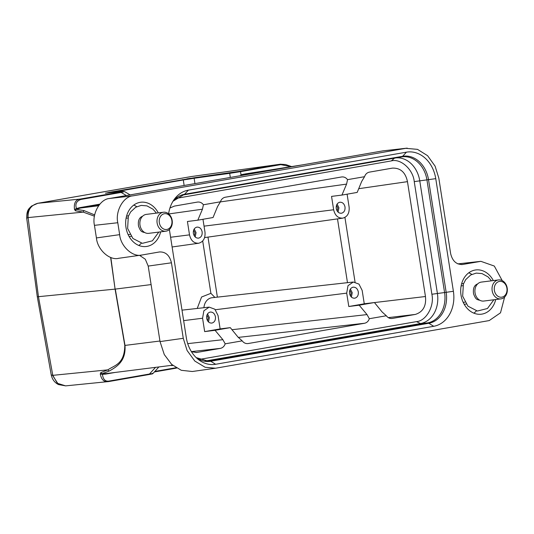 <?xml version="1.0" encoding="UTF-8"?>
<svg xmlns="http://www.w3.org/2000/svg" width="534" height="534" viewBox="0 0 534 534"><rect width="100%" height="100%" fill="white"/><g stroke="black" fill="none" stroke-linecap="round" stroke-linejoin="round"><path stroke-width="0.8" d="M498.496 279.929L481.368 282.086A9.559 7.63 82.8 0 0 474.953 292.145A9.559 7.63 82.8 0 0 483.157 301.096A9.559 7.63 82.8 0 0 483.757 301.049L500.885 298.893A9.559 7.63 -97.2 0 1 500.278 298.94A9.559 7.63 -97.2 0 1 492.074 289.989A9.559 7.63 -97.2 0 1 498.496 279.929A9.559 7.63 -97.2 0 1 499.096 279.883A9.559 7.63 -97.2 0 1 507.3 288.834A9.559 7.63 -97.2 0 1 500.885 298.893M501.132 297.231A7.963 6.361 82.8 0 0 507.006 289.121A7.963 6.361 82.8 0 0 500.144 281.351A7.963 6.361 82.8 0 0 494.27 289.461A7.963 6.361 82.8 0 0 501.132 297.231M477.63 283.941A8.284 6.615 82.8 0 0 475.687 285.056C473.731 286.718 473.017 289.615 473.551 293.76C474.833 297.358 476.154 299.294 477.516 299.574A8.284 6.615 82.8 0 0 479.672 300.175M168.597 213.84A31.126 24.851 -97.2 0 1 174.111 199.576A31.126 24.851 -97.2 0 1 188.375 190.144L406.447 152.17A31.126 24.851 -97.2 0 1 435.757 178.65L453.393 291.284A31.126 24.851 -97.2 0 1 433.715 326.294L215.643 364.275A31.126 24.851 -97.2 0 1 197.627 358.908A31.126 24.851 -97.2 0 1 186.333 337.795L169.378 229.527M495.719 299.541A22.294 17.802 -97.2 0 1 482.015 314.092A22.294 17.802 -97.2 0 1 481.354 314.192A22.294 17.802 -97.2 0 1 460.962 294.708A22.294 17.802 -97.2 0 1 475.12 270.044A22.294 17.802 -97.2 0 1 475.781 269.944A22.294 17.802 -97.2 0 1 493.336 280.577M160.674 231.843A22.294 17.802 -97.2 0 1 146.97 246.394A22.294 17.802 -97.2 0 1 146.309 246.494A22.294 17.802 -97.2 0 1 125.917 227.01A22.294 17.802 -97.2 0 1 140.075 202.346A22.294 17.802 -97.2 0 1 140.736 202.246A22.294 17.802 -97.2 0 1 158.291 212.879M502.227 280.61L494.31 266.059L480.88 261.333L462.644 264.477C456.47 264.731 452.472 261.119 450.649 253.643L438.821 178.129L435.103 166.154L427.58 155.688L417.508 149.36L405.833 148.325L132.893 195.858C123.427 196.425 115.117 211.204 117.787 222.731L119.656 234.653C120.644 246.474 133.013 257.648 142.151 254.972L159.679 251.921M118.428 258.329L142.151 254.972M159.446 251.961C165.62 251.708 169.618 255.319 171.441 262.801L183.269 338.309L160.026 341.586L148.205 266.079L145.308 259.237L139.548 255.345M504.63 297.024L500.512 312.817L489.197 320.58L215.542 368.226L205.129 367.265L194.823 361.057L187.087 350.491L183.269 338.309M461.636 264.59L462.19 264.544M407.215 148.132L383.018 150.848L302.972 164.786L246.034 173.784C240.761 174.725 239.746 175.012 242.99 174.651L249.465 173.971M247.322 174.458L247.536 174.104C250.76 173.75 249.778 174.031 244.585 174.952L109.55 198.474C100.085 199.035 91.781 213.814 94.445 225.341L96.42 237.93C97.408 249.752 109.777 260.926 118.908 258.249M160.026 341.586L164.278 354.556L171.661 364.395L181.28 370.296L192.307 371.504L215.542 368.226M480.88 261.333L457.832 263.883M240.407 175.686L241.054 174.792L242.99 174.651L242.596 175.299M138.833 245.466A22.294 17.802 82.8 0 0 141.35 243.177M136.757 206.691A22.294 17.802 82.8 0 0 133.754 205.096M129.108 236.502A10.353 8.264 82.8 0 0 130.356 236.462A10.353 8.264 82.8 0 0 130.663 236.415A10.353 8.264 82.8 0 0 131.104 236.328M128.527 215.869A10.353 8.264 82.8 0 0 127.766 215.923A10.353 8.264 82.8 0 0 127.459 215.97A10.353 8.264 82.8 0 0 126.551 216.19M473.878 313.164A22.294 17.802 82.8 0 0 476.395 310.875M471.802 274.389A22.294 17.802 82.8 0 0 468.792 272.794M466.149 304.026A10.353 8.264 -97.2 0 1 465.708 304.113A10.353 8.264 -97.2 0 1 465.401 304.16A10.353 8.264 -97.2 0 1 464.153 304.2M461.596 283.888A10.353 8.264 -97.2 0 1 462.504 283.667A10.353 8.264 -97.2 0 1 462.811 283.621A10.353 8.264 -97.2 0 1 463.572 283.567M98.57 205.757L80.354 208.053L76.422 209.341L83.898 210.556L94.678 214.915M151.102 284.589L115.291 289.094L124.996 345.418C125.924 359.629 118.928 365.863 109.043 371.103L102.161 373.687L106.246 373.546M83.898 210.556L83.191 212.105L75.448 210.79L76.482 208.554L79.606 207.673L80.354 208.053L99.331 204.749M94.445 216.183L83.191 212.105L28.088 217.592C27.701 209.942 30.939 205.176 37.807 203.294L31.459 206.111M159.94 341.019L124.796 345.438L115.09 289.121L110.838 257.501M109.043 371.103L107.895 369.855L100.786 372.625L102.441 374.334L100.272 373.98C101.413 379.821 104.223 382.344 108.702 381.556L65.675 385.868L58.546 384.593C54.642 382.644 52.212 379.407 51.231 374.868L52.479 375.275L58.533 384.587M106.273 373.54L105.672 374.087L102.441 374.334C103.109 379.567 105.392 381.797 109.303 381.016L149.58 374C152.904 373.573 153.852 373.346 152.437 373.306M191.252 176.56L280.644 164.178M75.448 210.79L74.52 209.535C73.699 203.18 75.568 199.696 80.127 199.075L120.404 192.066L122.907 191.459L105.906 193.154L109.123 192.373L194.763 177.675L239.793 171.274L240.54 171.648L229.7 173.343L230.301 177.442M182.575 179.584L183.322 179.951L194.149 178.256L194.93 183.603M109.657 192.774L109.123 192.373M124.008 191.746L121.151 192.44L126.364 195.544M74.52 209.535L76.482 208.554C74.96 204.088 76.422 201.051 80.868 199.456L80.127 199.082L37.807 203.294L191.285 176.554M110.618 257.421L115.09 289.121L37.3 296.797M100.786 372.625L100.272 373.98M230.314 172.756L229.707 173.35M194.763 177.675L194.156 178.263L229.7 173.343M120.404 192.066L121.145 192.447L80.868 199.456M37.293 296.73L26.7 218.226L27.801 217.718L27.968 211.417L31.453 206.151M51.217 374.815L37.313 296.851M155.528 367.359L149.006 374.541L108.729 381.556L109.303 381.016M195.21 237.009L196.051 232.624L194.202 228.999M193.628 230.201L194.923 232.817L194.356 235.988M208.514 321.955L209.355 317.57L207.506 313.945M207.626 320.881L208.227 317.763L206.912 315.207M351.392 297.071L352.226 292.685L350.384 289.061M349.803 290.262L351.098 292.886L350.538 296.05M338.089 212.125L338.923 207.739L337.081 204.115M337.201 211.05L337.795 207.933L336.487 205.376M193.368 233.385C194.156 236.682 195.905 238.257 198.615 238.124C201.225 237.33 202.399 235.24 202.139 231.856C201.351 228.559 199.603 226.983 196.892 227.117C194.283 227.905 193.108 230 193.368 233.385M206.671 318.331C207.452 321.628 209.208 323.21 211.918 323.07C214.528 322.282 215.703 320.193 215.442 316.802C214.655 313.511 212.906 311.929 210.196 312.063C207.586 312.857 206.411 314.947 206.671 318.331M349.543 293.446C350.331 296.744 352.08 298.326 354.796 298.192C357.406 297.398 358.581 295.309 358.321 291.918C357.533 288.627 355.784 287.045 353.067 287.179C350.458 287.973 349.283 290.062 349.543 293.446M336.24 208.5C337.027 211.798 338.776 213.38 341.493 213.24C344.103 212.452 345.278 210.363 345.017 206.972C344.23 203.681 342.481 202.099 339.764 202.232C337.154 203.027 335.979 205.116 336.24 208.5M202.967 219.28L204.989 232.17C205.443 238.144 203.374 241.829 198.768 243.224L172.108 246.982M198.768 243.224C193.982 243.464 190.898 240.674 189.517 234.86L187.421 221.49L197.814 220.175L202.453 209.201L168.737 213.954M191.459 351.726L196.592 352.493L220.475 348.362C222.771 347.801 224.34 346.286 225.188 343.823L222.885 339.697L215.055 330.292L204.662 331.607L202.573 318.237L203.868 310.788L209.168 307.123L214.862 309.219L218.046 315.541L220.135 328.911L230.294 327.642L237.984 337.067L242.202 340.859C243.751 342.901 245.7 343.803 248.043 343.556L364.609 323.257C366.905 322.696 368.473 321.181 369.314 318.718L367.018 314.593L359.188 305.194L348.795 306.509L346.7 293.139L348.001 285.683L353.294 282.025L358.988 284.115L362.172 290.443L364.268 303.813L374.421 302.538L382.11 311.969L386.329 315.754C387.884 317.803 389.827 318.705 392.176 318.458L415.339 314.426C423.055 311.929 426.426 305.955 425.458 296.517L407.469 181.647C405.513 172.375 400.5 167.87 392.423 168.117L369.261 172.155C366.971 172.716 365.396 174.231 364.555 176.694L361.678 181.467L357.179 192.42L341.94 195.077L346.579 184.096L220.342 201.899M204.662 331.607L220.135 328.911M348.795 306.509L364.268 303.813M202.7 240.961L210.897 293.333L214.888 297.411M347.093 194.176L349.116 207.065C349.576 213.039 347.5 216.724 342.901 218.126L204.589 237.583M342.901 218.126C338.115 218.359 335.025 215.576 333.643 209.762L331.547 196.392L341.94 195.077M364.555 176.694L347.541 179.658C345.985 177.608 344.043 176.707 341.693 176.954L225.134 197.253C222.838 197.814 221.27 199.329 220.429 201.792L217.545 206.571L213.053 217.525L197.814 220.175M215.055 330.292L230.294 327.642M359.188 305.194L374.421 302.538M220.429 201.792L203.407 204.756L202.453 209.201M203.407 204.756C201.859 202.713 199.91 201.812 197.567 202.059L174.404 206.091L169.932 208.006M225.188 343.823L242.202 340.859M369.314 318.718L386.329 315.754M347.541 179.658L346.579 184.096M199.295 359.449L416.493 321.622C426.165 320.994 434.583 306.035 431.879 294.247L414.237 181.613C413.189 169.532 400.667 158.211 391.322 160.914L175.833 198.441M205.016 361.084L420.478 323.557A26.76 21.367 82.8 0 0 437.399 293.46L419.757 180.826A26.76 21.367 82.8 0 0 396.121 157.87M163.451 212.232L146.323 214.388A9.559 7.63 82.8 0 0 139.908 224.447A9.559 7.63 82.8 0 0 148.112 233.398A9.559 7.63 82.8 0 0 148.712 233.351L165.84 231.195A9.559 7.63 -97.2 0 1 165.24 231.242A9.559 7.63 -97.2 0 1 157.036 222.291A9.559 7.63 -97.2 0 1 163.451 212.232A9.559 7.63 -97.2 0 1 164.051 212.185A9.559 7.63 -97.2 0 1 172.255 221.136A9.559 7.63 -97.2 0 1 165.84 231.195M166.087 229.533A7.963 6.361 82.8 0 0 171.961 221.423A7.963 6.361 82.8 0 0 165.099 213.653A7.963 6.361 82.8 0 0 159.225 221.764A7.963 6.361 82.8 0 0 166.087 229.533M142.585 216.243A8.284 6.615 82.8 0 0 140.642 217.358C138.686 219.02 137.972 221.917 138.506 226.062C139.788 229.66 141.109 231.596 142.471 231.876A8.284 6.615 82.8 0 0 144.627 232.477M172.889 365.476L172.122 365.269M172.175 365.603L170.68 365.45M183.429 194.91A4.779 2.877 -99.9 0 0 183.449 194.91A4.779 2.877 -99.9 0 0 184.557 194.276L402.629 156.295A27.508 21.961 -97.2 0 1 428.528 179.698L446.17 292.332A27.508 21.961 -97.2 0 1 428.775 323.27A4.779 2.877 -99.9 0 0 427.5 322.937A27.014 21.574 82.8 0 0 444.582 292.545L453.393 291.284M173.036 201.191A27.508 21.961 -97.2 0 1 184.557 194.276L188.375 190.144M431.879 294.247L444.582 292.545L426.94 179.911A27.014 21.574 82.8 0 0 401.681 156.903A27.014 21.574 82.8 0 0 401.535 156.929L183.449 194.91L401.501 156.929A4.779 2.877 -99.9 0 0 401.521 156.929A4.779 2.877 -99.9 0 0 402.629 156.295L406.447 152.17M414.237 181.613L435.757 178.65M433.715 326.294L428.775 323.27L210.703 361.251A4.779 2.877 -99.9 0 0 209.428 360.911L427.5 322.937L420.478 323.557L416.493 321.622M196.172 357.593L207.993 361.104A27.014 21.574 82.8 0 0 209.428 360.911L206.618 361.164M215.643 364.275L210.703 361.251A27.508 21.961 -97.2 0 1 196.192 357.606M383.018 150.848L405.833 148.325M302.972 164.786L244.585 174.952M132.893 195.858L109.55 198.474M117.787 222.731L94.445 225.341M119.656 234.653L96.42 237.93M171.441 262.801L148.205 266.079M479.939 261.466L457.885 263.903M79.606 207.673L99.831 204.155M124.796 345.438C124.502 364.542 114.269 365.263 107.895 369.855L52.793 375.342L57.332 383.265L65.609 385.868M115.004 372.458L105.672 374.087M241.008 174.858L240.54 171.648L280.817 164.632L291.117 166.688M184.123 185.485L183.316 179.958L109.87 192.754M28.088 217.592L38.468 296.75L52.793 375.342M154.847 371.424L176.02 367.739M154.379 371.951L176.58 368.086L154.379 371.951M108.756 381.55L148.979 374.541C155.007 373.333 150.948 374.354 153.084 373.399L158.872 366.938M280.817 164.632L280.07 164.258L239.793 171.274M170.586 237.256L189.517 234.86M202.573 318.237L183.643 320.627M353.294 282.025L212.031 297.732A11.888 9.492 82.8 0 0 203.921 307.711M346.7 293.139L215.369 309.74M347.48 282.673L337.495 218.887M207.98 237.103L217.385 297.138M210.897 293.333L201.578 297.004L197.22 308.452M204.041 226.149L333.643 209.762M187.721 343.636L222.885 339.697M231.983 329.712L367.018 314.593M355.05 282.079L344.924 217.398M197.32 352.393L195.831 352.547M220.475 348.362L191.392 351.612M364.609 323.257L238.257 337.401M415.339 314.426L388.331 317.623M425.458 296.517L374.441 302.564M370.709 303.005L364.261 303.773M407.469 181.647L358.708 188.696M391.322 160.914L394.459 158.157M464.94 302.131L463.198 302.351M493.857 299.774L487.449 308.512L477.383 311.028L467.944 306.162L462.664 296.17L463.379 284.068L465.675 279.642L470.714 274.97L476.221 273.101L482.022 273.582L488.069 276.912L491.467 280.811M183.449 194.91L173.029 201.211M172.575 365.216L105.478 373.66M291.657 166.601L285.57 164.532L280.363 164.212L191.799 176.474M105.405 193.188L122.994 191.446L124.622 191.626L130.102 194.897M186.853 178.863L190.498 178.296M108.729 381.556L108.095 381.643M191.292 176.554L37.554 203.327M26.7 218.226C26.64 209.421 29.143 208.727 31.446 206.117M209.168 307.123L182.001 310.147M129.895 234.433L128.16 234.653M158.812 232.076L152.404 240.821L142.344 243.33L132.899 238.471L127.626 228.472L128.334 216.37L130.63 211.945L135.669 207.272L141.176 205.403L146.983 205.884L153.024 209.215L156.422 213.113M127.826 217.999L126.091 218.219M462.871 285.697L461.136 285.917"/></g></svg>
